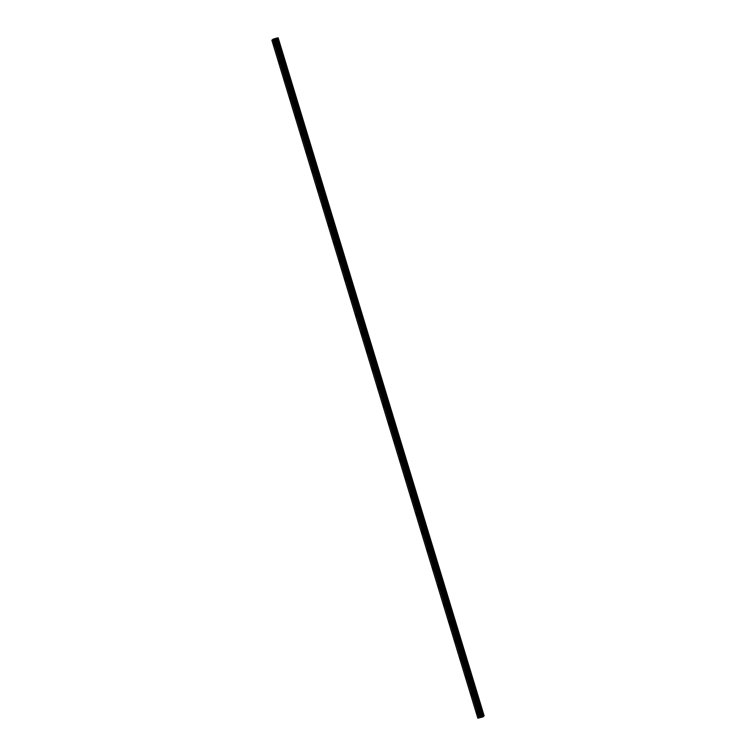 <?xml version="1.0" encoding="UTF-8"?>
<svg xmlns="http://www.w3.org/2000/svg" width="756" height="756" viewBox="0 0 756 756"><rect width="100%" height="100%" fill="white"/><g stroke="black" fill="none" stroke-linecap="round" stroke-linejoin="round"><path stroke-width="1.13" d="M274.107 45.719L273.341 42.799M279.607 63.797L278.832 60.886M285.097 81.884L284.322 78.964M290.587 99.962L289.813 97.042M296.078 118.04L295.312 115.12M301.578 136.118L300.803 133.207M307.068 154.205L306.293 151.285M312.559 172.283L311.793 169.363M318.059 190.361L317.284 187.441M323.549 208.439L322.774 205.519M329.04 226.516L328.274 223.606M334.53 244.604L333.765 241.684M340.03 262.682L339.255 259.762M345.52 280.76L344.745 277.839M351.011 298.837L350.245 295.927M356.511 316.925L355.736 314.005M362.001 335.002L361.226 332.082M367.492 353.08L366.717 350.16M372.982 371.158L372.217 368.238M378.482 389.245L377.707 386.325M383.972 407.323L383.197 404.403M389.463 425.401L388.688 422.481M394.963 443.479L394.188 440.559M400.453 461.557L399.678 458.646M405.944 479.644L405.169 476.724M411.434 497.722L410.669 494.802M416.934 515.8L416.159 512.88M422.424 533.878L421.65 530.967M427.915 551.965L427.14 549.045M433.415 570.043L432.64 567.123M438.905 588.121L438.13 585.201M444.396 606.199L443.621 603.279M449.886 624.276L449.121 621.366M455.386 642.364L454.611 639.444M460.876 660.442L460.102 657.522M466.367 678.519L465.592 675.599M471.867 696.597L471.092 693.687M477.357 714.685L476.582 711.765M480.334 717.321L480.873 717.132M480.258 717.35L481.402 716.962M480.57 717.057L481.648 716.735M482.914 716.943L484.142 715.8L483.131 716.027L277.14 38.027L273.918 38.877L271.858 40.2L477.849 718.2L482.914 716.943M477.849 718.2L483.131 716.027M274.39 38.773L480.353 716.773M484.142 715.8L278.151 37.8L277.14 38.027M483.916 715.819L277.925 37.819M480.825 716.745L274.834 38.745M480.74 716.754L274.749 38.754M479.096 717.189L273.105 39.189M478.983 717.227L272.992 39.227M478.841 717.283L272.85 39.284M482.904 716.102L276.913 38.093M481.874 716.499L275.883 38.499M481.648 716.575L275.656 38.575M481.185 716.688L275.193 38.688M480.996 716.726L275.004 38.726M480.315 716.773L274.324 38.773M480.221 716.792L274.23 38.792M479.909 716.877L273.918 38.877M479.795 716.915L273.804 38.915M479.729 716.934L273.738 38.934M479.673 716.962L273.681 38.962"/></g></svg>
